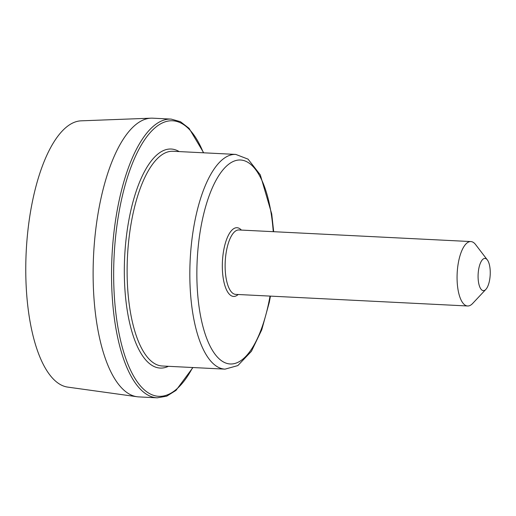 <?xml version="1.0" encoding="UTF-8"?>
<svg xmlns="http://www.w3.org/2000/svg" width="516" height="516" viewBox="0 0 516 516"><rect width="100%" height="100%" fill="white"/><g stroke="black" fill="none" stroke-linecap="round" stroke-linejoin="round"><path stroke-width="0.77" d="M483.615 258.755A16.125 6.037 -87.1 0 1 487.343 259.916A16.125 6.037 -87.1 0 1 490.2 274.828A16.125 6.037 -87.1 0 1 485.866 289.379A16.125 6.037 -87.1 0 1 478.184 279.298A16.125 6.037 -87.1 0 1 483.615 258.755M485.866 289.379L472.637 303.485A32.25 12.081 -87.1 0 1 467.625 305.988A32.25 12.081 -87.1 0 1 457.066 276.77A32.25 12.081 -87.1 0 1 468.135 242.236A32.25 12.081 -87.1 0 1 470.85 241.565A32.25 12.081 -87.1 0 1 475.584 244.558L487.343 259.916M192.939 367.534L175.975 390.412L166.707 396.178L157.232 397.823L138.817 396.901A139.533 52.271 -87.1 0 1 137.095 396.74L67.796 387.116A133.38 49.962 -87.1 0 1 25.8 264.231A133.38 49.962 -87.1 0 1 71.556 123.601A133.38 49.962 -87.1 0 1 81.122 120.834L151.033 118.177A139.533 52.271 -87.1 0 1 152.762 118.183L171.183 119.106L180.439 121.692L189.088 128.355L203.685 152.807M137.095 396.74A139.533 52.271 -87.1 0 1 93.157 268.185A139.533 52.271 -87.1 0 1 141.023 121.066A139.533 52.271 -87.1 0 1 151.033 118.177M270.449 296.12L269.313 302.215L261.754 329.801L251.44 351.286L237.837 365.586L225.034 369.14L162.321 366.005A107.496 40.267 -87.1 0 1 127.123 268.61A107.496 40.267 -87.1 0 1 164.017 153.497A107.496 40.267 -87.1 0 1 173.066 151.278L235.78 154.413L248.048 159.141L260.296 174.86L271.732 213.959L273.68 231.703M168.41 366.308A109.65 41.074 -87.1 0 1 124.44 279.459A109.65 41.074 -87.1 0 1 161.953 151.298A109.65 41.074 -87.1 0 1 179.155 151.581M270.016 296.1A102.123 38.255 -87.1 0 1 203.646 329.098A102.123 38.255 -87.1 0 1 231.897 162.14A102.123 38.255 -87.1 0 1 273.254 231.678M238.166 294.507A34.398 12.887 -87.1 0 1 222.48 271.261A34.398 12.887 -87.1 0 1 234.129 228.427A34.398 12.887 -87.1 0 1 241.391 230.084M192.655 367.521A137.92 51.664 -87.1 0 1 116.242 316.16A137.92 51.664 -87.1 0 1 160.992 123.64A137.92 51.664 -87.1 0 1 203.401 152.794M467.625 305.988L235.683 294.378A32.25 12.081 -87.1 0 1 225.124 265.16A32.25 12.081 -87.1 0 1 236.193 230.626A32.25 12.081 -87.1 0 1 238.908 229.962L470.85 241.565M225.034 369.14A107.496 40.267 -87.1 0 1 189.836 271.745A107.496 40.267 -87.1 0 1 226.737 156.638A107.496 40.267 -87.1 0 1 235.78 154.413M157.232 397.823A139.533 52.271 -87.1 0 1 111.553 271.403A139.533 52.271 -87.1 0 1 159.444 121.989A139.533 52.271 -87.1 0 1 171.183 119.106"/></g></svg>
